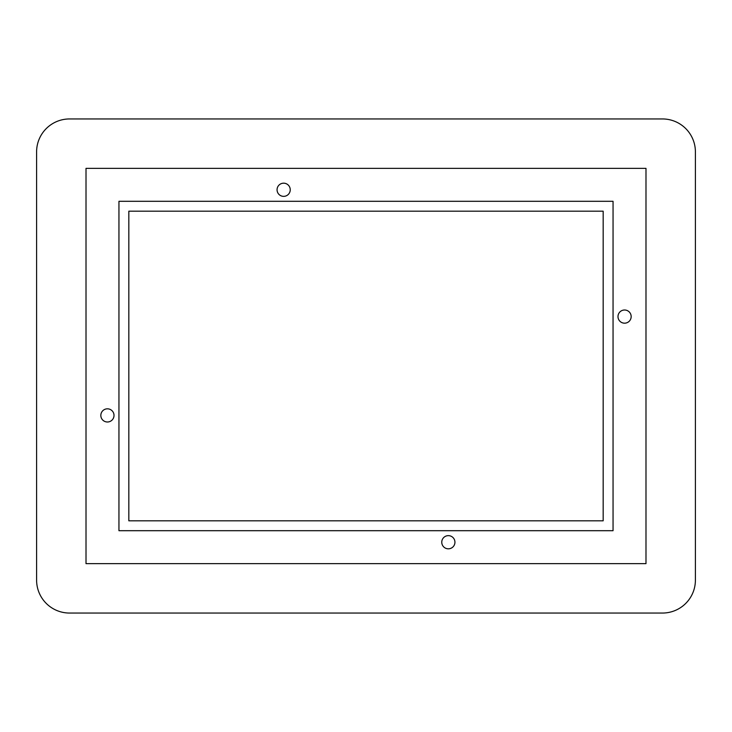 <?xml version="1.0" encoding="UTF-8"?>
<svg xmlns="http://www.w3.org/2000/svg" width="732" height="732" viewBox="0 0 732 732"><rect width="100%" height="100%" fill="white"/><g stroke="black" fill="none" stroke-linecap="round" stroke-linejoin="round"><path stroke-width="1.1" d="M290.238 189.771A6.588 6.588 0 0 0 283.65 183.183A6.588 6.588 0 0 0 277.062 189.771A6.588 6.588 0 0 0 283.65 196.359A6.588 6.588 0 0 0 290.238 189.771M631.167 316.59A6.588 6.588 0 0 0 624.579 310.002A6.588 6.588 0 0 0 617.991 316.59A6.588 6.588 0 0 0 624.579 323.178A6.588 6.588 0 0 0 631.167 316.59M114.009 415.41A6.588 6.588 0 0 0 107.421 408.822A6.588 6.588 0 0 0 100.833 415.41A6.588 6.588 0 0 0 107.421 421.998A6.588 6.588 0 0 0 114.009 415.41M454.938 542.229A6.588 6.588 0 0 0 448.35 535.641A6.588 6.588 0 0 0 441.762 542.229A6.588 6.588 0 0 0 448.35 548.817A6.588 6.588 0 0 0 454.938 542.229M613.05 201.3L118.95 201.3L118.95 530.7L613.05 530.7L613.05 201.3M662.46 118.95L69.54 118.95A32.94 32.94 0 0 0 36.6 151.89L36.6 580.11A32.94 32.94 0 0 0 69.54 613.05L662.46 613.05A32.94 32.94 0 0 0 695.4 580.11L695.4 151.89A32.94 32.94 0 0 0 662.46 118.95M86.01 563.64L645.99 563.64L645.99 168.36L86.01 168.36L86.01 563.64M603.168 520.818L128.832 520.818L128.832 211.182L603.168 211.182L603.168 520.818"/></g></svg>
